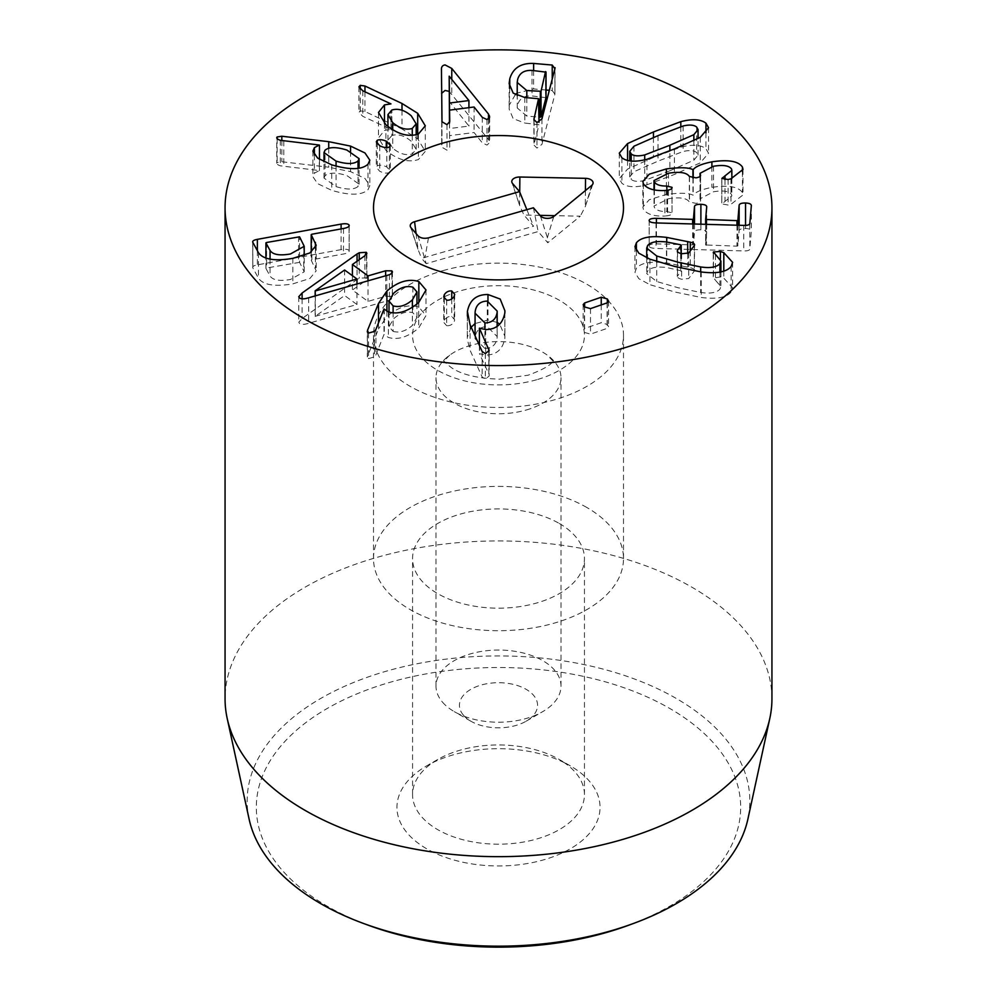 <?xml version="1.0" encoding="UTF-8"?>
<svg xmlns="http://www.w3.org/2000/svg" width="997" height="997" viewBox="0 0 997 997"><rect width="100%" height="100%" fill="white"/><g stroke="black" fill="none" stroke-linecap="round" stroke-linejoin="round"><path stroke-width="0.75" stroke-dasharray="4.99 3.74" d="M570.309 765.858L559.267 759.49A85.941 49.613 0 0 0 437.733 759.49A85.941 49.613 0 0 0 412.559 794.572A85.941 49.613 0 0 0 498.5 844.185A85.941 49.613 0 0 0 584.441 794.572A85.941 49.613 0 0 0 559.267 759.49L570.321 765.87A101.557 58.636 180 0 1 570.309 848.783A101.557 58.636 180 0 1 426.691 848.783A101.557 58.636 180 0 1 426.679 765.87A101.557 58.636 180 0 1 570.309 765.858A101.557 58.636 180 0 1 570.321 765.87M559.267 523.462A85.941 49.613 180 0 1 584.441 558.557A85.941 49.613 180 0 1 498.5 608.17A85.941 49.613 180 0 1 412.559 558.557A85.941 49.613 180 0 1 465.611 512.707A85.941 49.613 180 0 1 559.267 523.462M628.895 925.154A242.184 139.829 0 0 0 692.641 723.735A242.184 139.829 0 0 0 340.064 701.576A242.184 139.829 0 0 0 327.253 906.198A242.184 139.829 0 0 0 368.105 925.154M484.928 348.452C491.932 348.302 495.995 344.812 497.117 337.958L497.179 336.6L487.271 326.617C480.23 326.767 476.192 330.294 475.158 337.173L475.071 338.756L484.928 348.452L484.928 329.533M497.117 326.331L497.117 337.958M487.271 301.094L487.271 326.617M470.073 324.76L470.073 350.271L482.149 376.991L485.327 379.122L489.153 376.006L489.178 350.109M467.419 316.012L467.294 339.279L470.073 350.271M482.149 351.48L482.149 376.991M488.804 351.767L488.804 373.875L479.407 353.686L485.664 355.094C496.257 355.007 502.65 349.498 504.818 338.569L504.918 336.363L499.734 324.175M489.153 350.495L488.804 373.875M479.407 345.411L479.407 353.686M479.619 328.013L479.619 353.524M485.664 329.571L485.664 355.094M504.818 313.046L504.818 338.569M487.969 301.144L487.969 320.025L475.071 323.551M497.179 322.417L487.969 320.025M471.182 327.228L467.419 336.998M446.681 300.184L446.681 325.695C449.772 325.944 452.239 324.723 454.096 322.006L454.682 319.788L451.728 316.473C448.65 316.199 446.182 317.457 444.288 320.224L443.727 322.367L446.681 325.695M444.288 298.726L444.288 320.224M454.096 296.483L454.096 322.006M451.728 298.938L451.728 316.473M315.164 316.323L356.976 304.521L344.613 295.536L315.164 316.323L315.164 295.935M315.351 295.885L315.351 316.448M356.976 284.083L356.976 304.521M344.613 270.013L344.613 295.536M357.063 261.251L357.063 279.472L302.103 318.517L298.776 322.205L299.586 323.527C301.306 324.71 304.334 324.636 308.671 323.29L389.416 300.222C392.307 298.776 393.092 297.492 391.771 296.358L385.64 296.308L368.005 301.393L352.402 290.04L364.914 281.229L366.285 277.814L359.232 278.263L357.063 279.472M302.103 298.826L302.103 318.517M308.671 297.779L308.671 323.29M386.824 275.608L386.824 301.119M392.407 271.894L392.407 297.405L391.771 273.178M368.005 280.942L368.005 301.393M352.402 275.683L352.402 290.04M366.884 253.3L366.884 278.824L366.285 254.547M325.059 175.696L324 178.052L336.064 186.626C346.644 189.841 353.972 189.791 358.035 186.489L359.082 184.158L346.906 175.584C336.388 172.331 329.11 172.369 325.059 175.696L325.059 150.186M336.064 166.113L336.064 186.626M358.035 168.331L358.035 186.489M328.736 148.229L328.736 167.197L281.827 161.751L277.129 162.461L276.755 163.246L276.755 137.736M350.558 151.394L350.558 171.634L328.736 167.197M281.827 140.714L281.827 161.751M277.129 138.571L277.129 162.461C276.157 163.608 277.216 164.729 280.294 165.814L319.314 170.549L314.391 173.179L312.871 176.656L317.657 183.66L331.727 190.365C349.748 195.611 361.824 195.4 367.98 189.742L369.837 185.691L364.977 178.475L350.558 171.634M283.784 141.063L283.784 166.574M319.314 145.026L319.314 170.549M319.476 159.383L319.476 170.724M314.391 154.984L314.391 173.179M331.727 164.841L331.727 190.365M367.98 164.218L367.98 189.742M377.227 143.817L377.227 165.826L376.305 167.322L379.745 171.285C383.72 173.179 386.936 173.578 389.391 172.481L390.313 170.986L386.811 166.985C382.91 165.128 379.72 164.742 377.227 165.826M386.811 147.581L386.811 166.985M379.745 145.774L379.745 171.285M389.391 146.97L389.391 172.481M449.473 76.171L449.186 101.719M449.46 123.067L449.522 128.551L468.926 126.071L449.473 101.682M449.522 122.905L449.522 128.551M468.926 107.664L468.926 126.071M488.48 119.092L488.48 139.568L449.186 91.388M441.459 69.74L441.995 147.269L446.98 150.186L449.747 147.02L449.56 135.642L474.074 132.526L482.299 142.87L487.01 145.076L489.677 142.534L488.48 139.568M451.766 79.05L451.766 93.942M441.584 93.394L441.459 95.251M441.733 120.637L441.708 145.836L441.708 120.325M449.56 122.805L449.56 135.642M474.074 107.003L474.074 132.526M545.982 97.656L532.024 95.936C524.26 95.538 519.462 98.553 517.63 104.997L517.219 107.975L526.815 116.088L539.003 117.135M532.024 70.426L532.024 95.936M526.815 97.694L526.815 116.088M524.821 97.519L524.821 123.042L538.978 124.762L533.894 145.039L536.972 148.067L541.944 144.366L554.905 94.229L555.055 67.646M554.905 68.718L554.905 94.229L552.226 90.553L549.322 90.303M546.007 90.017L533.632 88.945L517.219 93.07M533.632 70.563L533.632 88.945M509.766 87.823L509.143 109.122L513.181 118.643L524.821 123.042M515.287 94.703L509.766 104.324M538.53 98.703L539.003 124.6M391.871 135.53L387.933 140.141L392.731 148.154C399.485 153.85 405.991 155.781 412.26 153.962L416.173 149.363L411.263 141.325C404.608 135.604 398.139 133.673 391.871 135.53L391.871 110.006M392.731 129.859L392.731 148.154M412.26 135.256L412.26 153.962M402.003 110.256L402.003 128.999L364.964 111.514L360.229 110.879L358.92 112.399L362.783 116.313L390.974 129.411L384.481 130.408L378.486 137.96L385.876 150.285C397.541 159.782 408.396 162.872 418.416 159.532L425.295 151.357L417.693 138.82L402.003 128.999M417.693 134.259L417.693 138.82M364.964 91.811L364.964 111.514M362.783 90.789L362.783 116.313M390.961 129.622L390.961 110.405L390.974 129.411M384.481 123.416L384.481 130.408M385.876 124.762L385.876 150.285M418.416 134.009L418.416 159.532M299.586 262.348L266.598 267.994L265.95 268.467L270.05 275.995C272.829 280.194 279.634 281.366 290.463 279.496L304.21 271.807L299.586 262.348L299.586 236.825M266.598 242.483L266.598 267.994L265.95 268.467L265.95 258.123M270.05 259.12L270.05 275.995M303.699 244.352L303.699 269.863M341.111 249.624L257.376 264.866C253.774 265.538 252.266 266.535 252.814 267.869L258.472 278.213C263.27 285.03 274.736 286.912 292.856 283.871L309.905 278.462L316.186 270.848L311.238 260.217L311.887 259.756L343.504 253.998C347.816 253.151 349.66 252.017 349.05 250.583C348.152 249.238 345.498 248.914 341.111 249.624L341.111 228.911M252.665 241.797L252.814 267.869L252.814 242.346M258.472 252.702L258.472 278.213M292.856 258.348L292.856 283.871M315.401 248.166L315.401 267.857M311.238 252.154L311.238 260.217L311.887 259.756L311.887 234.233M349.199 225.609L349.199 251.119L349.05 226.145M393.105 331.378C399.411 333.148 405.841 331.154 412.384 325.408L416.945 317.445L412.87 312.722C406.527 310.952 400.109 312.971 393.616 318.778L389.004 326.642L393.105 331.378L393.105 312.871M412.384 307.388L412.384 325.408M412.87 287.198L412.87 312.722M378.499 322.866L378.499 328.973L367.295 356.914L367.295 331.403M386.911 311.313L386.911 316.535L378.499 328.973M367.507 332.263L367.507 355.854L368.578 358.596L374.498 356.876L375.919 354.895L383.982 334.518L388.381 337.447C397.803 340.239 407.91 337.098 418.703 328.025L426.006 315.501L418.84 307.088C408.695 303.898 398.052 307.051 386.911 316.535M375.919 329.384L375.919 354.895M383.982 309.008L383.982 334.518M384.294 308.92L384.294 334.444M388.381 311.936L388.381 337.447M418.703 302.515L418.703 328.025M418.84 302.365L418.84 307.088M584.616 307.088L584.616 328.474L583.158 330.144L584.392 332.4L590.486 334.145L607.111 328.387L608.594 326.717L607.335 324.461L601.241 322.729L584.616 328.474M590.486 308.621L590.486 334.145M607.111 302.876L607.111 328.387M601.241 304.908L601.241 322.729M649.919 259.183L649.919 284.693L674.944 292.021L701.252 297.48C716.706 299.399 726.676 297.555 731.15 291.947L732.621 287.859L723.81 278.175L720.395 276.967L713.254 278.076L713.254 252.565M701.252 271.969L701.252 297.48M731.15 266.436L731.15 291.947M723.81 271.159L723.81 278.175M715.422 254.721L715.422 280.232L720.918 286.525L719.934 289.155C716.706 292.769 710.3 293.866 700.679 292.47L678.122 287.759L656.724 281.515L646.704 273.602L647.589 271.134C650.356 267.582 656.649 266.361 666.47 267.495L681.2 270.798L677.287 276.443L677.287 250.92M713.453 253.201L713.453 277.49L715.422 280.232M719.934 272.094L719.934 289.155M700.679 271.907L700.679 292.47M656.724 261.613L656.724 281.515M647.589 245.623L647.589 271.134M680.627 244.776L680.627 270.287L681.2 253.624M677.511 251.63L677.511 275.72C676.801 277.154 678.172 278.325 681.636 279.247L688.728 278.524L694.336 271.022L694.597 244.788M688.728 253.001L688.728 278.524M694.336 245.499L694.336 271.022C695.158 269.726 693.812 268.617 690.273 267.695L666.719 262.921C650.941 261.002 640.834 262.809 636.385 268.343L634.952 272.281L638.778 278.661L649.919 284.693M636.385 250.683L636.385 268.343M649.172 220.624L649.172 245.96C649.147 247.393 651.427 248.228 656.038 248.452L743.737 250.932C747.513 251.02 749.532 250.384 749.819 249.026L751.352 230.98C751.152 229.497 749.208 228.674 745.544 228.512C741.731 228.463 739.6 229.173 739.151 230.631L737.855 245.885L736.957 246.147L705.627 244.975L706.711 232.239C706.512 230.781 704.567 229.971 700.891 229.833C697.09 229.759 694.959 230.444 694.51 231.89L693.426 244.626L692.628 244.888L656.425 243.866C651.814 243.791 649.383 244.489 649.172 245.96L649.159 220.536M751.352 205.469L751.352 230.98M739.151 225.285L739.151 230.631M706.474 224.362L706.474 245.287L705.627 244.975L705.627 224.337L705.627 244.988M706.711 206.715L706.711 232.239M694.51 224.026L694.51 231.89M664.912 190.514L664.912 216.025L667.604 215.751C670.906 215.09 672.364 214.118 671.978 212.835L666.868 211.551C660.35 211.638 656.176 210.267 654.356 207.438L654.02 206.055L668.501 198.727C679.792 196.957 686.734 198.029 689.338 201.942L696.031 203.376C699.458 202.752 700.928 201.755 700.467 200.397L700.019 198.827L713.528 191.748C723.249 190.19 729.243 191.137 731.549 194.577L731.86 195.898L721.878 203.924L728.097 205.021L730.963 204.298L743.002 194.938L742.429 192.546C738.254 186.601 728.072 184.881 711.895 187.361C701.876 189.38 695.657 191.96 693.214 195.1L692.94 195.15C688.802 192.932 679.954 192.695 666.395 194.427L649.221 199.736L642.853 207.052L643.389 209.308C646.903 214.28 654.082 216.511 664.912 216.025M671.978 188.121L672.053 213.246L672.053 187.723M666.868 190.34L666.868 211.551M654.356 189.854L654.356 207.438M689.338 176.432L689.338 201.942M700.617 175.41L700.617 200.933L700.467 175.921M700.33 176.12L700.33 200.135M713.528 166.237L713.528 191.748M731.549 169.054L731.549 194.577M724.981 179.684L724.981 201.294M721.791 178.077L721.791 203.587L721.878 178.413M728.097 179.51L728.097 205.021M730.963 178.787L730.963 204.298M742.429 171.671L742.429 192.546M711.895 166.549L711.895 187.361M693.214 178.102L693.214 195.1M692.94 178.102L692.94 195.15M666.395 173.603L666.395 194.427M643.389 183.797L643.389 209.308M669.872 170.774L693.85 160.218L698.062 155.096L696.641 152.541C693.912 150.36 689.401 150.024 683.107 151.507L658.008 161.153L633.942 171.746L629.743 176.843L631.226 179.46C633.893 181.591 638.379 181.928 644.698 180.445L669.872 170.774L669.872 150.809M646.978 184.794L674.433 174.463L700.243 162.872L708.543 153.239L705.951 148.703C700.754 144.727 692.392 144.216 680.826 147.157L653.446 157.464L627.562 169.079L619.274 178.7L621.904 183.298C627.038 187.237 635.401 187.735 646.978 184.794L646.978 159.283M586.884 507.523A124.999 72.17 0 0 0 450.669 491.882A124.999 72.17 0 0 0 373.501 558.557A124.999 72.17 0 0 0 498.5 630.715A124.999 72.17 0 0 0 623.499 558.557A124.999 72.17 0 0 0 586.884 507.523M249.113 819.135A251.356 145.113 180 0 1 387.995 670.707A251.356 145.113 180 0 1 676.228 698.436A251.356 145.113 180 0 1 747.887 819.135M771.94 698.797A273.44 157.862 0 0 0 691.843 587.171A273.44 157.862 0 0 0 393.865 552.949A273.44 157.862 0 0 0 225.06 698.797M418.005 235.815L426.193 263.657L538.156 231.566L547.777 242.757L580.279 216.175L554.731 215.664M533.432 207.775L538.156 231.566M553.771 216.449L547.378 237.66L547.777 242.757M591.657 185.454L585.276 206.653L580.279 216.175M519.724 192.06L519.599 205.332L523.948 215.04L533.569 226.232L421.606 258.323L426.193 263.657M539.963 215.364L523.948 215.04M526.852 209.657L533.569 226.232M416.061 233.56L418.055 249.537L421.606 258.323M463.505 715.285A39.057 22.557 0 0 0 470.883 721.217A39.057 22.557 0 0 0 526.117 721.217A39.057 22.557 0 0 0 528.946 691.133A39.057 22.557 0 0 0 477.451 686.26A39.057 22.557 0 0 0 463.505 715.285M442.518 702.175A62.499 36.079 0 0 0 454.308 711.646A62.499 36.079 0 0 0 542.692 711.646A62.499 36.079 0 0 0 560.999 686.123A62.499 36.079 0 0 0 498.5 650.044A62.499 36.079 0 0 0 436.001 686.123A62.499 36.079 0 0 0 442.518 702.175M526.291 410.004A62.499 36.079 0 0 0 560.999 377.689A62.499 36.079 0 0 0 547.353 355.181A62.499 36.079 0 0 0 449.647 355.181A62.499 36.079 0 0 0 436.001 377.689A62.499 36.079 0 0 0 442.518 393.728A62.499 36.079 0 0 0 526.291 410.004M442.93 270.648A124.999 72.17 180 0 1 623.499 335.291A124.999 72.17 180 0 1 498.5 407.461A124.999 72.17 180 0 1 373.501 335.291A124.999 72.17 180 0 1 442.93 270.648M485.327 353.611L485.327 379.122M359.232 259.719L359.232 278.263M389.416 274.711L389.416 300.222M385.64 275.945L385.64 296.308M364.914 255.718L364.914 281.229M280.294 140.303L280.294 165.814M489.402 118.132L489.402 141.225M441.995 121.759L441.995 147.269M446.98 124.675L446.98 150.186M482.299 117.359L482.299 142.87M487.01 119.565L487.01 145.076M545.533 71.585L545.533 97.108M541.944 118.855L541.944 144.366M552.226 79.062L552.226 90.553M534.08 120.649L534.08 143.693M536.972 122.556L536.972 148.067M360.229 89.107L360.229 110.879M360.316 89.182L360.316 114.692M298.577 236.663L298.577 262.174M257.376 250.696L257.376 264.866M343.504 228.487L343.504 253.998M368.578 333.085L368.578 358.596M374.498 331.365L374.498 356.876M584.392 306.889L584.392 332.4M607.335 302.789L607.335 324.461M720.395 259.083L720.395 276.967M666.47 241.972L666.47 267.495M681.636 253.737L681.636 279.247M690.273 250.932L690.273 267.695M687.693 253.737L687.693 267.046M666.719 242.009L666.719 262.921M656.038 222.929L656.038 248.452M743.737 225.409L743.737 250.932M749.819 223.515L749.819 249.026M745.544 225.397L745.544 228.512M737.855 225.247L737.855 245.885M736.957 225.222L736.957 246.147M700.891 224.2L700.891 229.833M693.426 223.989L693.426 244.626M692.628 223.964L692.628 244.888M656.425 222.942L656.425 243.866M667.604 190.228L667.604 215.751M668.501 173.216L668.501 198.727M689.5 176.756L689.5 202.266M693.85 140.639L693.85 160.218M696.641 127.03L696.641 152.541M683.107 125.996L683.107 151.507M658.008 135.642L658.008 161.153M633.942 146.235L633.942 171.746M631.226 161.053L631.226 179.46M644.698 159.832L644.698 180.445M674.433 148.939L674.433 174.463M700.243 137.362L700.243 162.872M705.951 132.937L705.951 148.703M680.826 126.669L680.826 147.157M653.446 137.524L653.446 157.464M627.562 160.467L627.562 169.079M621.904 157.788L621.904 183.298M428.473 237.859L424.996 257.625M540.386 215.851L547.378 237.66M585.426 190.552L585.276 206.653L592.941 183.71M512.595 183.535L519.599 205.332L511.922 182.389M411.051 227.74L418.055 249.537L410.378 226.593M536.71 379.732A85.941 49.613 180 0 1 412.733 332.175A85.941 49.613 180 0 1 546.057 293.965A85.941 49.613 180 0 1 536.71 379.732M437.733 759.49L426.679 765.87M584.441 794.572L584.441 558.557M412.559 794.572L412.559 558.557M497.179 336.6L497.179 326.293M475.071 338.756L475.071 335.827M467.294 313.756L467.294 339.279M504.918 310.84L504.918 336.363M443.727 296.844L443.727 322.367M454.682 294.277L454.682 319.788M298.776 296.682L298.776 322.205M324 178.052L324 161.801M359.082 184.158L359.082 168.169M312.871 151.145L312.871 176.656M369.837 160.168L369.837 185.691M376.305 141.811L376.305 167.322M390.313 145.475L390.313 170.986M441.447 69.279L441.447 94.79M489.677 117.023L489.677 142.534M517.219 107.975L517.219 95.7M509.143 83.611L509.143 109.122M533.894 119.515L533.894 145.039M387.933 140.141L387.933 126.482M416.173 149.363L416.173 134.682M358.92 86.889L358.92 112.399M378.486 112.449L378.486 137.96M425.295 125.834L425.295 151.357M265.912 268.355L265.912 258.111M304.21 271.807L304.21 255.431M316.186 245.337L316.186 270.848M311.201 252.166L311.201 260.117M416.945 317.445L416.945 304.035M389.004 326.642L389.004 312.136M426.006 289.99L426.006 315.501M583.158 304.621L583.158 330.144M608.594 301.194L608.594 326.717M732.621 262.348L732.621 287.859M720.918 271.907L720.918 286.525M646.704 257.824L646.704 273.602M681.25 253.637L681.25 270.661M634.952 246.77L634.952 272.281M654.02 189.791L654.02 206.055M700.019 176.419L700.019 198.827M731.86 178.5L731.86 195.898M743.002 169.428L743.002 194.938M642.853 181.541L642.853 207.052M698.062 155.096L698.062 138.583M629.743 176.843L629.743 160.891M708.543 127.728L708.543 153.239M619.274 153.189L619.274 178.7M623.499 558.557L623.499 335.291M373.501 558.557L373.501 335.291M526.117 721.217L542.692 711.646M470.883 721.217L454.308 711.646M560.999 686.123L560.999 377.689M436.001 686.123L436.001 377.689M449.647 355.181L443.752 361.325L443.752 360.291C443.104 360.69 445.647 363.145 451.404 367.631C461.586 374.623 477.6 378.461 499.447 379.172L528.098 375.208C558.058 364.217 552.388 358.758 553.248 360.291L553.248 361.325L547.353 355.181"/><path stroke-width="1.5" d="M363.17 923.334L368.105 925.154A242.184 139.829 0 0 0 628.895 925.154L633.83 923.334A251.356 145.113 180 0 1 363.17 923.334A251.356 145.113 180 0 1 320.772 903.656A251.356 145.113 180 0 1 249.113 819.135L227.204 718.476A273.44 157.862 0 0 0 305.157 810.424A273.44 157.862 0 0 0 587.158 848.135A273.44 157.862 0 0 0 769.796 718.476A273.44 157.862 0 0 0 771.94 698.797L771.94 207.712A273.44 157.862 180 0 1 603.135 353.561A273.44 157.862 180 0 1 305.157 319.339A273.44 157.862 180 0 1 225.06 207.712A273.44 157.862 180 0 1 498.5 49.85A273.44 157.862 180 0 1 771.94 207.712M497.117 312.435L497.179 311.089L487.271 301.094C480.23 301.256 476.192 304.77 475.158 311.65L475.071 313.245L484.928 322.928C491.932 322.791 495.995 319.289 497.117 312.435L497.117 326.331M484.928 322.928L484.928 329.533M467.419 311.488C469.575 300.097 476.429 294.427 487.969 294.514L500.182 299.063L504.918 310.84L504.818 313.046C502.65 323.975 496.257 329.484 485.664 329.571L479.407 328.175L489.153 350.495L485.327 353.611L482.149 351.48L470.073 324.76L467.419 311.488L467.419 316.012M488.804 348.352L488.804 351.767M479.407 328.175L479.407 345.411M487.969 294.514L487.969 301.144M499.734 324.175L497.179 322.417M475.071 323.551L471.182 327.228M444.288 294.701C446.182 291.934 448.65 290.688 451.728 290.95L454.682 294.277L454.096 296.483C452.239 299.2 449.772 300.433 446.681 300.184L443.727 296.844L444.288 294.701L444.288 298.726M451.728 290.95L451.728 298.938M315.351 290.937L356.976 278.998L344.613 270.013L315.164 290.8L315.351 295.885M315.164 290.8L315.164 295.935M356.976 278.998L356.976 284.083M357.063 253.961L359.232 252.752L366.285 252.303L364.914 255.718L352.402 264.517L368.005 275.87L385.64 270.785L391.771 270.835C393.092 271.969 392.307 273.265 389.416 274.711L308.671 297.779C304.334 299.125 301.306 299.2 299.586 298.016L298.776 296.682L302.103 293.006L357.063 253.961L357.063 261.251M302.103 293.006L302.103 298.826M391.771 273.178L391.771 270.835L392.407 271.894M368.005 275.87L368.005 280.942M352.402 264.517L352.402 275.683M366.285 254.547L366.285 252.303L366.884 253.3M336.064 161.115C346.644 164.318 353.972 164.268 358.035 160.966L359.082 158.635L346.906 150.061C336.388 146.821 329.11 146.858 325.059 150.186L324 152.529L336.064 161.115L336.064 166.113M358.035 160.966L358.035 168.331M328.736 141.674L350.558 146.11L364.977 152.965L369.837 160.168L367.98 164.218C361.824 169.889 349.748 170.088 331.727 164.841L317.657 158.137L312.871 151.145L314.391 147.668L319.314 145.026L280.294 140.303C277.216 139.206 276.157 138.097 277.129 136.95L281.827 136.24L328.736 141.674L328.736 148.229M350.558 146.11L350.558 151.394M281.827 136.24L281.827 140.714M276.755 137.736L277.129 136.95L277.129 138.571M319.476 145.213L319.476 159.383M314.391 147.668L314.391 154.984M377.227 140.303C379.72 139.231 382.91 139.617 386.811 141.474L390.313 145.475L389.391 146.97C386.936 148.067 383.72 147.668 379.745 145.774L376.305 141.811L377.227 140.303L377.227 143.817M386.811 141.474L386.811 147.581M449.186 76.196L449.522 103.027L468.926 100.56L449.186 76.196L449.46 123.067M449.522 103.027L449.522 122.905M468.926 100.56L468.926 107.664M488.48 114.044L489.677 117.023L487.01 119.565L482.299 117.359L474.074 107.003L449.56 110.131L449.747 121.509L446.98 124.675L441.995 121.759L441.459 69.74C441.26 66.899 442.469 65.291 445.073 64.917L451.766 68.419L488.48 114.044L488.48 119.092M451.766 68.419L451.766 79.05M449.186 91.388L445.073 90.44L441.584 93.394M449.56 110.131L449.56 122.805M539.003 117.135L541.035 116.799L545.982 97.656L545.982 72.133L532.024 70.426C524.26 70.014 519.462 73.043 517.63 79.486L517.219 82.452L526.815 90.565L526.815 97.694M526.815 90.565L541.035 91.288L545.533 71.585M509.766 78.8C512.969 68.07 520.92 62.948 533.632 63.434L552.226 65.042L554.905 68.718L541.944 118.855L536.972 122.556L533.894 119.515L538.53 98.703L524.821 97.519L513.181 93.132L509.143 83.611L509.766 78.8L509.766 87.823M555.055 67.646L554.905 68.718M549.322 90.303L546.007 90.017M533.632 63.434L533.632 70.563M517.219 93.07L515.287 94.703M539.003 99.089L539.003 122.295L538.53 98.703M392.731 122.643C399.485 128.339 405.991 130.271 412.26 128.451L416.173 123.84L411.263 115.802C404.608 110.094 398.139 108.162 391.871 110.006L387.933 114.63L392.731 122.643L392.731 129.859M412.26 128.451L412.26 135.256M402.003 103.489L417.693 113.297L425.295 125.834L418.416 134.009C408.396 137.349 397.541 134.271 385.876 124.762L378.486 112.449L384.481 104.897L390.974 103.9L362.783 90.789L358.92 86.889L360.229 85.356L364.964 86.004L402.003 103.489L402.003 110.256M417.693 113.297L417.693 134.259M364.964 86.004L364.964 91.811M384.481 104.897L384.481 123.416M270.05 250.471C272.829 254.684 279.634 255.855 290.463 253.973L304.21 246.296L299.586 236.825L266.598 242.483L265.95 242.956L270.05 250.471L270.05 259.12M266.598 242.483L265.95 242.956L265.95 258.123M349.05 226.145L349.05 225.06C349.66 226.493 347.816 227.64 343.504 228.487L311.887 234.233L311.238 234.706L316.186 245.337L309.905 252.939L292.856 258.348C274.736 261.401 263.27 259.507 258.472 252.702L252.814 242.346C252.266 241.025 253.774 240.028 257.376 239.355L341.111 224.101C345.498 223.403 348.152 223.727 349.05 225.06L349.199 225.609M315.401 242.333L315.401 248.166M311.887 234.233L311.238 234.706L311.238 252.154M412.384 299.885L416.945 291.934L412.87 287.198C406.527 285.441 400.109 287.46 393.616 293.255L389.004 301.119L393.105 305.867C399.411 307.637 405.841 305.643 412.384 299.885L412.384 307.388M393.105 305.867L393.105 312.871M378.499 303.462L386.911 291.024C398.052 281.528 408.695 278.387 418.84 281.578L426.006 289.99L418.703 302.515C407.91 311.575 397.803 314.716 388.381 311.936L383.982 309.008L375.919 329.384L374.498 331.365L368.578 333.085L367.507 330.343L378.499 303.462L378.499 322.866M386.911 291.024L386.911 311.313M367.295 331.403L367.507 332.263M418.84 281.578L418.84 302.365M584.616 302.963L601.241 297.218L607.335 298.95L608.594 301.194L607.111 302.876L590.486 308.621L584.392 306.889L583.158 304.621L584.616 302.963L584.616 307.088M601.241 297.218L601.241 304.908M636.385 242.832C640.834 237.298 650.941 235.491 666.719 237.411L690.273 242.171C693.812 243.094 695.158 244.203 694.336 245.499L688.728 253.001L681.636 253.737C678.172 252.814 676.801 251.643 677.511 250.21L681.2 245.274L680.627 244.776L666.47 241.972C656.649 240.85 650.356 242.059 647.589 245.623L646.704 248.079L656.724 256.005L678.122 262.248L700.679 266.947C710.3 268.355 716.706 267.246 719.934 263.644L720.918 261.015L713.453 251.979L720.395 251.443L723.81 252.665L732.621 262.348L731.15 266.436C726.676 272.044 716.706 273.888 701.252 271.969L674.944 266.511L649.919 259.183L638.778 253.151L634.952 246.77L636.385 242.832L636.385 250.683M723.81 252.665L723.81 271.159M713.254 252.565L713.453 253.201M719.934 263.644L719.934 272.094M700.679 266.947L700.679 271.907M656.724 256.005L656.724 261.613M681.2 253.624L680.627 244.776M677.287 250.92L677.511 251.63M694.597 244.788L694.336 245.499M694.51 206.379C694.959 204.933 697.09 204.248 700.891 204.31C704.567 204.46 706.512 205.257 706.711 206.715L705.627 219.465L736.957 220.636L737.855 220.374L739.151 205.12C739.6 203.662 741.731 202.952 745.544 203.002C749.208 203.164 751.152 203.986 751.352 205.469L749.819 223.515C749.532 224.873 747.513 225.509 743.737 225.409L656.038 222.929C651.427 222.705 649.147 221.882 649.172 220.437C649.383 218.966 651.814 218.281 656.425 218.355L692.628 219.377L693.426 219.116L694.51 206.379L694.51 224.026M739.151 205.12L739.151 225.285M705.627 219.477L705.627 224.337L705.627 219.49L706.474 219.764L706.474 224.362M666.395 168.904C679.954 167.184 688.802 167.421 692.94 169.627L693.214 169.59C695.657 166.449 701.876 163.869 711.895 161.85C728.072 159.37 738.254 161.09 742.429 167.022L743.002 169.428L730.963 178.787L728.097 179.51L721.878 178.413L731.86 170.387L731.549 169.054C729.243 165.614 723.249 164.679 713.528 166.237L700.019 173.316L700.467 174.886C700.928 176.245 699.458 177.229 696.031 177.852L689.338 176.432C686.734 172.518 679.792 171.447 668.501 173.216L654.02 180.532L654.356 181.928C656.176 184.744 660.35 186.115 666.868 186.04L671.978 187.324C672.364 188.607 670.906 189.567 667.604 190.228L664.912 190.514C654.082 191 646.903 188.757 643.389 183.797L642.853 181.541L649.221 174.226L666.395 168.904L666.395 173.603M666.868 186.04L666.868 190.34M654.356 181.928L654.356 189.854M700.33 174.612L700.33 176.12M724.981 175.784L724.981 179.684M742.429 167.022L742.429 171.671M711.895 161.85L711.895 166.549M693.214 169.59L693.214 178.102M692.94 169.627L692.94 178.102M669.872 145.25L693.85 134.695L698.062 129.585L696.641 127.03C693.912 124.849 689.401 124.5 683.107 125.996L658.008 135.642L633.942 146.235L629.743 151.332L631.226 153.949C633.893 156.08 638.379 156.404 644.698 154.934L669.872 145.25L669.872 150.809M674.433 148.939L646.978 159.283C635.401 162.212 627.038 161.713 621.904 157.788L619.274 153.189L627.562 143.568L653.446 131.953L680.826 121.646C692.392 118.693 700.754 119.216 705.951 123.192L708.543 127.728L700.243 137.362L674.433 148.939M586.884 156.691A124.999 72.17 180 0 1 623.499 207.712A124.999 72.17 180 0 1 498.5 279.883A124.999 72.17 180 0 1 373.501 207.712A124.999 72.17 180 0 1 450.669 141.038A124.999 72.17 180 0 1 586.884 156.691M769.796 718.476L747.887 819.135A251.356 145.113 180 0 1 633.83 923.334M225.06 207.712L225.06 698.797A273.44 157.862 0 0 0 227.204 718.476M519.549 191.611L512.595 183.535A7.814 4.511 180 0 1 511.922 182.389A7.814 4.511 180 0 1 519.873 177.017L585.551 178.338A7.814 4.511 180 0 1 592.941 183.71A7.814 4.511 180 0 1 591.657 185.454L553.771 216.449A7.814 4.511 180 0 1 540.386 215.851L533.432 207.775L428.473 237.859C424.012 238.831 420.522 238.158 418.005 235.815L411.051 227.74A7.814 4.511 180 0 1 410.378 226.593A7.814 4.511 180 0 1 414.578 221.695L519.549 191.611L526.852 209.657M519.873 177.017L519.724 192.06M554.731 215.664L539.963 215.364M442.93 143.07A124.999 72.17 180 0 1 623.499 207.712A124.999 72.17 180 0 1 498.5 279.883A124.999 72.17 180 0 1 373.501 207.712A124.999 72.17 180 0 1 442.93 143.07M359.232 252.752L359.232 259.719M385.64 270.785L385.64 275.945M489.402 115.702L489.402 118.132M541.035 91.288L541.035 116.799M540.324 91.736L540.324 117.247M552.226 65.042L552.226 79.062M534.08 118.182L534.08 120.649M360.229 85.356L360.229 89.107M341.111 224.101L341.111 228.911M257.376 239.355L257.376 250.696M607.335 298.95L607.335 302.789M720.395 251.443L720.395 259.083M690.273 242.171L690.273 250.932M687.693 241.536L687.693 253.737M666.719 237.411L666.719 242.009M745.544 203.002L745.544 225.397M737.855 220.374L737.855 225.247M736.957 220.636L736.957 225.222M700.891 204.31L700.891 224.2M693.426 219.116L693.426 223.989M692.628 219.377L692.628 223.964M656.425 218.355L656.425 222.942M693.85 134.695L693.85 140.639M631.226 153.949L631.226 161.053M644.698 154.934L644.698 159.832M705.951 123.192L705.951 132.937M680.826 121.646L680.826 126.669M653.446 131.953L653.446 137.524M627.562 143.568L627.562 160.467M585.551 178.338L585.426 190.552M414.578 221.695L416.061 233.56M497.179 326.293L497.179 311.089M475.071 335.827L475.071 313.245M324 161.801L324 152.529M359.082 168.169L359.082 158.635M546.007 97.482L546.007 71.971M517.219 95.7L517.219 82.452M387.933 126.482L387.933 114.63M416.173 134.682L416.173 123.84M265.912 258.111L265.912 242.844M304.21 255.431L304.21 246.296M311.201 234.607L311.201 252.166M416.945 304.035L416.945 291.934M389.004 312.136L389.004 301.119M720.918 261.015L720.918 271.907M646.704 248.079L646.704 257.824M681.25 245.15L681.25 253.637M654.02 180.532L654.02 189.791M700.019 173.316L700.019 176.419M731.86 170.387L731.86 178.5M698.062 138.583L698.062 129.585M629.743 160.891L629.743 151.332"/></g></svg>
